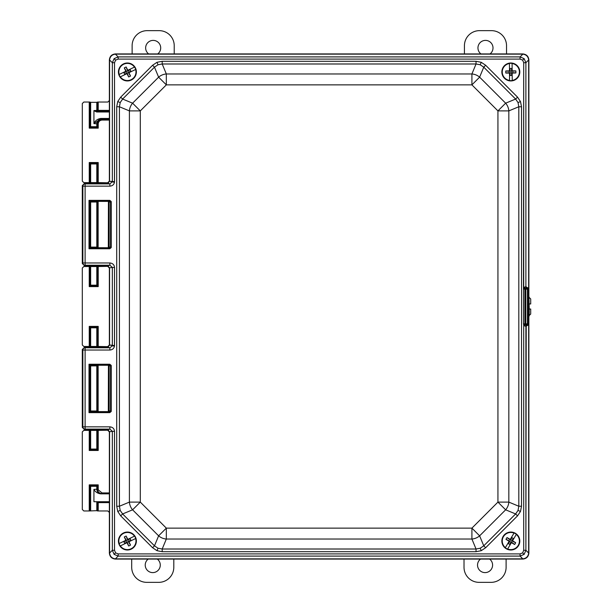 <?xml version="1.0" encoding="UTF-8"?>
<svg xmlns="http://www.w3.org/2000/svg" width="613" height="613" viewBox="0 0 613 613"><rect width="100%" height="100%" fill="white"/><g stroke="black" fill="none" stroke-linecap="round" stroke-linejoin="round"><path stroke-width="0.92" d="M157.288 559.071A7.532 7.532 0 0 1 152.752 572.611A7.532 7.532 0 0 1 148.216 559.071M173.801 559.071L173.801 567.293A15.057 15.057 0 0 1 158.744 582.35L146.76 582.35A15.057 15.057 0 0 1 131.703 567.293L131.703 559.071M148.637 53.929A7.532 7.532 0 0 1 153.173 40.389A7.532 7.532 0 0 1 157.71 53.929M132.124 53.929L132.124 45.707A15.057 15.057 0 0 1 147.181 30.65L159.158 30.65A15.057 15.057 0 0 1 174.222 45.707L174.222 53.929M489.603 559.071A7.532 7.532 0 0 1 485.067 572.611A7.532 7.532 0 0 1 480.523 559.071M506.108 559.071L506.108 567.293A15.057 15.057 0 0 1 491.051 582.35L479.075 582.35A15.057 15.057 0 0 1 464.018 567.293L464.018 559.071M480.944 53.929A7.532 7.532 0 0 1 485.481 40.389A7.532 7.532 0 0 1 490.017 53.929M464.432 53.929L464.432 45.707A15.057 15.057 0 0 1 479.496 30.65L491.473 30.65A15.057 15.057 0 0 1 506.53 45.707L506.53 53.929M503.12 536.444A8.973 8.973 0 0 0 506.246 548.742A8.973 8.973 0 0 0 518.544 545.616A8.973 8.973 0 0 0 515.418 533.318A8.973 8.973 0 0 0 503.12 536.444A8.973 8.973 0 0 1 515.418 533.318A8.973 8.973 0 0 1 518.544 545.616M505.296 547.746L509.135 541.294A14.628 1.226 30.7 0 1 505.978 539.34A13.9 8.628 -59.3 0 1 507.028 537.57A14.628 1.226 -149.3 0 1 510.254 539.409L514.023 533.072A8.574 8.574 0 0 0 505.365 547.639L505.296 547.746A8.697 8.697 0 0 0 507.572 549.095L507.641 548.987A8.574 8.574 0 0 0 516.299 534.421L512.529 540.766A14.628 1.226 -149.3 0 1 515.686 542.72A13.9 8.628 120.7 0 1 514.636 544.49L511.02 541.785L509.794 544.467L511.02 541.785M507.641 548.987L511.411 542.651A14.628 1.226 30.7 0 0 514.636 544.49M515.686 542.72L511.587 540.835L513.357 538.475L512.016 540.727L512.529 540.766M511.587 540.835L512.016 540.727M505.978 539.34L510.07 541.225L508.307 543.585L509.648 541.333L509.135 541.294M510.07 541.225L509.648 541.333M510.529 539.846L511.87 537.593L510.637 540.275L510.254 539.409M516.299 534.421L516.361 534.314A8.697 8.697 0 0 0 514.085 532.965L514.023 533.072M508.307 543.585L509.794 544.467M513.357 538.475L511.87 537.593M511.411 542.651L511.135 542.214M507.028 537.57L510.637 540.275M519.801 71.897A8.973 8.973 0 0 0 510.759 63.001A8.973 8.973 0 0 0 501.855 72.043A8.973 8.973 0 0 0 510.905 80.939A8.973 8.973 0 0 0 519.801 71.897A8.973 8.973 0 0 1 510.905 80.939A8.973 8.973 0 0 1 501.855 72.043M512.085 63.361L512.146 70.863A14.628 1.226 179.5 0 1 515.855 70.901A13.9 8.628 89.5 0 1 515.87 72.955A14.628 1.226 -0.5 0 1 512.161 73.054L512.223 80.433A8.574 8.574 0 0 0 512.085 63.491L512.085 63.361A8.697 8.697 0 0 0 509.441 63.384L509.441 63.507A8.574 8.574 0 0 0 509.572 80.449L509.518 73.077A14.628 1.226 -0.5 0 1 505.802 73.039A13.9 8.628 -90.5 0 1 505.786 70.978L510.277 71.422L509.939 68.487L510.277 71.422M509.441 63.507L509.503 70.886A14.628 1.226 179.5 0 0 505.786 70.978M505.802 73.039L510.284 72.526L509.993 75.46L509.97 72.84L509.518 73.077M515.855 70.901L511.38 71.415L511.671 68.48L511.686 71.1L512.146 70.863M511.702 72.824L511.725 75.453L511.388 72.518L512.161 73.054M509.572 80.449L509.579 80.579A8.697 8.697 0 0 0 512.223 80.556L512.223 80.433M511.671 68.48L509.939 68.487M509.993 75.46L511.725 75.453M509.503 70.886L509.962 71.116M515.87 72.955L511.388 72.518M131.297 549.11A8.973 8.973 0 0 0 135.488 537.134A8.973 8.973 0 0 0 123.512 532.95A8.973 8.973 0 0 0 119.32 544.926A8.973 8.973 0 0 0 131.297 549.11A8.973 8.973 0 0 1 119.32 544.926A8.973 8.973 0 0 1 123.512 532.95M135.726 538.49L128.968 541.746A14.628 1.226 -115.7 0 1 130.515 545.118A13.9 8.628 154.3 0 1 128.661 546.014A14.628 1.226 64.3 0 1 126.991 542.697L120.347 545.899A8.574 8.574 0 0 0 135.611 538.543L135.726 538.49A8.697 8.697 0 0 0 134.576 536.107L134.462 536.16A8.574 8.574 0 0 0 119.198 543.516L125.841 540.314A14.628 1.226 64.3 0 1 124.293 536.942A13.9 8.628 -25.7 0 1 126.148 536.046L127.665 540.291L130.171 538.735L127.665 540.291M134.462 536.16L127.818 539.363A14.628 1.226 -115.7 0 0 126.148 536.046M124.293 536.942L126.669 540.773L123.887 541.762L126.247 540.628L125.841 540.314M126.669 540.773L126.247 540.628M130.515 545.118L128.14 541.287L130.921 540.298L128.561 541.432L128.968 541.746M128.14 541.287L128.561 541.432M126.998 542.183L124.638 543.325L127.144 541.769L126.991 542.697M119.198 543.516L119.083 543.57A8.697 8.697 0 0 0 120.232 545.953L120.347 545.899M130.921 540.298L130.171 538.735M123.887 541.762L124.638 543.325M127.818 539.363L127.811 539.877M128.661 546.014L127.144 541.769M131.297 80.05A8.973 8.973 0 0 0 135.488 68.074A8.973 8.973 0 0 0 123.512 63.89A8.973 8.973 0 0 0 119.32 75.866A8.973 8.973 0 0 0 131.297 80.05A8.973 8.973 0 0 1 119.32 75.866A8.973 8.973 0 0 1 123.512 63.89M135.726 69.43L128.968 72.686A14.628 1.226 -115.7 0 1 130.515 76.058A13.9 8.628 154.3 0 1 128.661 76.954A14.628 1.226 64.3 0 1 126.991 73.637L120.347 76.84A8.574 8.574 0 0 0 135.611 69.484L135.726 69.43A8.697 8.697 0 0 0 134.576 67.047L134.462 67.101A8.574 8.574 0 0 0 119.198 74.457L125.841 71.254A14.628 1.226 64.3 0 1 124.293 67.882A13.9 8.628 -25.7 0 1 126.148 66.986L127.665 71.231L130.171 69.675L127.665 71.231M134.462 67.101L127.818 70.303A14.628 1.226 -115.7 0 0 126.148 66.986M124.293 67.882L126.669 71.713L123.887 72.702L126.247 71.568L125.841 71.254M126.669 71.713L126.247 71.568M130.515 76.058L128.14 72.227L130.921 71.238L128.561 72.372L128.968 72.686M128.14 72.227L128.561 72.372M126.998 73.123L124.638 74.265L127.144 72.709L126.991 73.637M119.198 74.457L119.083 74.51A8.697 8.697 0 0 0 120.232 76.893L120.347 76.84M130.921 71.238L130.171 69.675M123.887 72.702L124.638 74.265M127.818 70.303L127.811 70.817M128.661 76.954L127.144 72.709M109.788 248.027L110.532 247.315L110.524 201.662L109.788 201.087L89.728 201.087L90.647 202.006L96.808 202.006L90.647 202.006L96.808 202.006L96.808 247.108L90.647 247.108L96.808 247.108L90.647 247.108L90.647 202.006L90.647 247.108L96.808 247.108L97.413 247.713L96.808 247.108L96.808 202.006L90.647 202.006L89.008 200.367L109.788 200.367L109.788 201.087L89.728 201.087L89.008 200.367L109.788 200.367L110.524 201.662L109.152 202.075L108.44 201.386L98.134 201.378L98.134 247.736L108.317 247.736L108.44 201.386L98.134 201.378L98.134 247.736L97.413 247.713L97.413 201.401L96.808 202.006L98.134 201.378L97.413 201.401L97.413 247.713L108.317 247.736L108.44 201.386L109.152 202.075L109.152 247.047L108.44 247.729L109.152 247.047L110.532 247.315L110.532 201.8L109.152 202.075L109.152 247.047L111.244 247.315L109.788 248.027L109.788 248.755L111.221 247.591L110.524 247.453L111.244 247.315L111.244 201.8L110.532 201.8L111.221 201.524L110.524 201.662L111.221 201.524L109.788 200.367L111.244 201.8L111.221 247.591L109.788 248.755L89.008 248.755L89.008 200.367L89.008 248.755L90.647 247.108L89.008 248.755L109.788 248.755L109.788 248.027L108.317 247.736L89.728 248.027L109.788 248.027M109.788 411.913L110.532 411.2L110.524 365.547L109.788 364.973L89.728 364.973L90.647 365.892L96.808 365.892L90.647 365.892L96.808 365.892L96.808 410.994L90.647 410.994L96.808 410.994L90.647 410.994L90.647 365.892L90.647 410.994L96.808 410.994L97.413 411.599L96.808 410.994L96.808 365.892L90.647 365.892L89.008 364.245L109.788 364.245L109.788 364.973L89.728 364.973L89.008 364.245L109.788 364.245L110.524 365.547L109.152 365.953L108.44 365.271L98.134 365.264L98.134 411.622L108.317 411.622L108.44 365.271L98.134 365.264L98.134 411.622L97.413 411.599L97.413 365.287L96.808 365.892L98.134 365.264L97.413 365.287L97.413 411.599L108.317 411.622L108.44 365.271L109.152 365.953L109.152 410.925L108.44 411.614L109.152 410.925L110.532 411.2L110.532 365.685L109.152 365.953L109.152 410.925L111.244 411.2L109.788 411.913L109.788 412.633L111.221 411.476L110.524 411.338L111.244 411.2L111.244 365.685L110.532 365.685L111.221 365.409L110.524 365.547L111.221 365.409L109.788 364.245L111.244 365.685L111.221 411.476L109.788 412.633L89.008 412.633L89.008 364.245L89.008 412.633L90.647 410.994L89.008 412.633L109.788 412.633L109.788 411.913L108.317 411.622L89.728 411.913L109.788 411.913M116.715 106.762L119.42 106.762L119.42 506.238L120.202 510.43L122.615 513.947L154.484 545.823L158.001 548.229L162.192 549.01L476.04 549.01L480.232 548.229L483.749 545.823L515.625 513.947L518.031 510.43L518.813 506.238L521.517 506.238L520.491 511.449L517.533 515.862L515.625 513.947L518.031 510.43L518.813 506.238L521.517 506.238L520.491 511.449L517.533 515.862L515.625 513.947L505.641 509.817A12.03 10.735 -67.5 0 0 508.836 502.108L518.813 506.238L518.813 106.762L518.031 102.57L515.625 99.053L517.533 97.138L520.491 101.551L521.517 106.762L521.517 506.238L521.517 106.762L518.813 106.762L518.031 102.57L515.625 99.053L517.533 97.138L520.491 101.551L521.517 106.762L518.813 106.762L508.836 110.892A12.03 10.735 -112.5 0 0 505.641 103.183L515.625 99.053L483.749 67.177L480.232 64.771L476.04 63.99L476.04 61.285L481.251 62.311L485.665 65.269L517.533 97.138L485.665 65.269L483.749 67.177L480.232 64.771L476.04 63.99L476.04 61.285L481.251 62.311L485.665 65.269L483.749 67.177L479.619 77.161L505.641 103.183L515.625 99.053L483.749 67.177L479.619 77.161L505.641 103.183L497.932 110.892L505.641 103.183A12.03 10.735 -112.5 0 1 508.836 110.892L508.836 502.108L518.813 506.238L518.813 106.762L508.836 110.892L508.836 502.108A12.03 10.735 -67.5 0 1 505.641 509.817L479.619 535.839L483.749 545.823L515.625 513.947L505.641 509.817L479.619 535.839L483.749 545.823L485.665 547.731L483.749 545.823L480.232 548.229L481.251 550.689L476.04 551.715L476.04 549.01L480.232 548.229L481.251 550.689L476.04 551.715L476.04 549.01L471.91 539.034A12.03 10.735 -22.5 0 0 479.619 535.839L471.91 528.13L479.619 535.839A12.03 10.735 -22.5 0 1 471.91 539.034L166.33 539.034L162.192 549.01L476.04 549.01L471.91 539.034L166.33 539.034L162.192 549.01L162.192 551.715L162.192 549.01L158.001 548.229L156.982 550.689L152.576 547.731L154.484 545.823L158.001 548.229L156.982 550.689L152.576 547.731L154.484 545.823L158.621 535.839A12.03 10.735 22.5 0 0 166.33 539.034A12.03 10.735 22.5 0 1 158.621 535.839L166.33 528.13L471.91 528.13L497.932 502.108L505.641 509.817L497.932 502.108L497.932 110.892L471.91 84.87L479.619 77.161A12.03 10.735 22.5 0 0 471.91 73.966A12.03 10.735 22.5 0 1 479.619 77.161L471.91 84.87L166.33 84.87L140.3 110.892L140.3 502.108L166.33 528.13L166.33 539.034L166.33 528.13L471.91 528.13L471.91 539.034L471.91 528.13L497.932 502.108L508.836 502.108L497.932 502.108L497.932 110.892L508.836 110.892L497.932 110.892L471.91 84.87L166.33 84.87L140.3 110.892L140.3 502.108L166.33 528.13L158.621 535.839L132.592 509.817L140.3 502.108L132.592 509.817L122.615 513.947L154.484 545.823L158.621 535.839L132.592 509.817L122.615 513.947L120.7 515.862L122.615 513.947L120.202 510.43L117.742 511.449L116.715 506.238L119.42 506.238L120.202 510.43L117.742 511.449L116.715 506.238L119.42 506.238L129.397 502.108A12.03 10.735 67.5 0 0 132.592 509.817A12.03 10.735 67.5 0 1 129.397 502.108L129.397 110.892L119.42 106.762L119.42 506.238L129.397 502.108L140.3 502.108L129.397 502.108L129.397 110.892L140.3 110.892L132.592 103.183A12.03 10.735 112.5 0 0 129.397 110.892L119.42 106.762L120.202 102.57L119.42 106.762L116.715 106.762L117.742 101.551L120.7 97.138L152.576 65.269L156.982 62.311L162.192 61.285L476.04 61.285L162.192 61.285L162.192 63.99L158.001 64.771L154.484 67.177L152.576 65.269L156.982 62.311L162.192 61.285L162.192 63.99L158.001 64.771L154.484 67.177L152.576 65.269L120.7 97.138L122.615 99.053L120.202 102.57L117.742 101.551L120.7 97.138L122.615 99.053L120.202 102.57L117.742 101.551L116.715 106.762L116.715 506.238L116.715 106.762M109.888 183.892L112.348 181.67L112.348 62.725L114.087 58.649L118.156 56.909L520.077 56.909L524.153 58.649L525.885 62.725L525.885 286.869L528.659 288.271L528.659 59.951L525.885 62.725L525.885 286.869L528.659 288.271L528.659 59.951L525.885 62.725L523.701 62.725L525.885 62.725L524.153 58.649L522.659 60.143L520.077 59.093L520.077 56.909L524.153 58.649L522.659 60.143L520.077 59.093L520.077 56.909L522.851 54.143L115.39 54.143C111.964 54.595 110.033 56.534 109.574 59.951L109.574 181.302L112.348 181.67L112.348 62.725L114.087 58.649L118.156 56.909L520.077 56.909L522.851 54.143C526.268 54.595 528.207 56.534 528.659 59.951C528.207 56.534 526.268 54.595 522.851 54.143L115.39 54.143C111.964 54.595 110.033 56.534 109.574 59.951L109.574 181.287L114.531 181.67L112.348 181.67L109.888 183.892L109.888 186.153L85.107 186.153L85.107 262.969L109.888 262.969C112.692 263.245 114.24 264.747 114.531 267.452L114.493 346.115C113.964 348.521 112.432 349.824 109.888 350.031L85.107 350.031L85.107 426.847L109.888 426.847L109.888 429.108L85.107 429.108L84.556 429.659L101.658 429.659L84.556 429.659L82.295 427.407L82.295 349.479L84.556 347.219L107.106 347.219L109.367 344.958L114.531 345.548L114.493 346.115L112.332 345.832L114.531 345.548L114.531 267.452L112.348 267.452L109.888 265.23L109.888 262.969C112.692 263.245 114.24 264.747 114.531 267.452L112.348 267.452L109.888 265.23L109.888 262.969L85.107 262.969L85.107 265.23L84.556 265.781L101.658 265.781L84.556 265.781L82.295 263.521L82.295 185.593L84.556 183.341L107.106 183.341L109.367 181.08L107.321 183.555L109.574 181.302L109.367 59.936C109.742 56.312 111.75 54.312 115.374 53.929C111.75 54.312 109.742 56.312 109.367 59.936L109.367 181.08L107.106 183.341L84.556 183.341L82.295 185.593L82.295 263.521L84.556 265.781L85.107 265.23L85.107 262.969L82.855 262.969A2.26 2.26 45 0 0 85.107 265.23A2.26 2.26 45 0 1 82.855 262.969L82.855 186.153L82.295 185.593L82.855 186.153L85.107 186.153L85.107 262.969L82.855 262.969L82.855 186.153L85.107 186.153L85.107 183.892A2.26 2.26 135 0 0 82.855 186.153A2.26 2.26 135 0 1 85.107 183.892L109.888 183.892L109.888 186.153L85.107 186.153L85.107 183.892L109.888 183.892L107.106 183.341L109.888 183.892M118.156 59.093L118.156 56.909L118.156 59.093L115.581 60.143L114.531 62.725L112.348 62.725L109.574 59.951L112.348 62.725L114.531 62.725L114.493 182.23C113.964 184.636 112.432 185.946 109.888 186.153C112.432 185.946 113.964 184.636 114.493 182.23L112.332 181.946L114.493 182.23L114.531 181.67L114.531 62.725L115.581 60.143L114.087 58.649L115.581 60.143L118.156 59.093L520.077 59.093L118.156 59.093M524.153 554.351L520.077 556.091L118.156 556.091L114.087 554.351L112.348 550.275L112.348 431.33L109.888 429.108L85.107 429.108L84.556 429.659L82.295 427.407L82.295 349.479L84.556 347.219L107.106 347.219L109.367 344.958L112.348 345.548L112.348 267.452L109.574 267.812L109.574 345.173L109.574 267.827L107.106 265.781L101.658 265.781L109.888 265.23L85.107 265.23L109.888 265.23L107.321 265.559L109.574 267.812L109.367 344.958L109.367 268.042L107.106 265.781L109.574 267.812L112.348 267.452L112.332 345.832L109.888 347.77L109.888 350.031L85.107 350.031L85.107 429.108A2.26 2.26 45 0 1 82.855 426.847A2.26 2.26 45 0 0 85.107 429.108L85.107 426.847L109.888 426.847L109.888 429.108L112.348 431.33L109.574 431.698L109.574 553.049L112.348 550.275L112.348 431.33L109.574 431.713L107.321 429.445L109.888 429.108L107.321 429.445L109.574 431.698L109.574 553.049L112.348 550.275L114.531 550.275L112.348 550.275L114.087 554.351L115.581 552.857L118.156 553.907L118.156 556.091L114.087 554.351L115.581 552.857L118.156 553.907L118.156 556.091L115.39 558.857L522.851 558.857L520.077 556.091L118.156 556.091L115.39 558.857C111.964 558.405 110.033 556.466 109.574 553.049C110.033 556.466 111.964 558.405 115.39 558.857L522.651 558.864L520.077 556.091L520.077 553.907L520.077 556.091L524.153 554.351L522.659 552.857L523.701 550.275L525.885 550.275L524.153 554.351L522.659 552.857L523.701 550.275L525.885 550.275L524.153 554.351M527.28 324.691A1.441 1.395 -82.6 0 0 525.885 326.131L524.835 326.055L523.456 323.886L523.456 289.114L524.835 286.945L525.885 286.869A1.441 1.395 82.6 0 0 527.28 288.309A1.441 1.395 82.6 0 1 525.885 286.869L524.835 286.945A1.441 0.72 88.8 0 0 525.556 288.386L524.958 288.777L523.701 288.11L524.835 286.945A1.441 0.72 88.8 0 0 525.556 288.386L524.874 289.114L523.456 289.114L523.701 62.725L522.659 60.143L523.701 62.725L523.701 288.11L524.958 288.777L523.456 289.114L523.456 323.886L524.958 324.223L523.701 324.89L523.456 323.886L524.874 323.886L525.556 324.614A1.441 0.72 -88.8 0 0 524.835 326.055L523.701 324.89L524.958 324.223L525.556 324.614A1.441 0.72 -88.8 0 0 524.835 326.055L525.885 326.131L525.885 550.275L528.659 553.049L528.659 324.338L527.609 324.737A1.441 1.395 -82.6 0 0 526.215 326.177L525.885 550.275L528.659 553.049C528.207 556.466 526.268 558.405 522.851 558.857C526.268 558.405 528.207 556.466 528.659 553.049L528.659 324.729L525.885 326.131A1.441 1.395 -82.6 0 1 527.28 324.691L527.609 324.737A1.441 1.395 -82.6 0 0 526.215 326.177L528.659 324.729L528.659 324.338L527.441 324.568A0.72 0.72 -45 0 0 528.161 323.84L528.659 324.338L528.161 323.84A0.72 0.72 -45 0 1 527.441 324.568L525.556 324.614L527.609 324.737L525.801 324.568L525.801 323.84L527.441 323.84L527.441 289.16L525.801 289.16L525.801 323.84L527.441 323.84L527.441 324.568L527.441 323.84L528.161 323.84L528.161 289.16A0.72 0.72 -135 0 0 527.441 288.432L527.609 288.263A1.441 1.395 82.6 0 1 526.215 286.823A1.441 1.395 82.6 0 0 527.609 288.263L525.801 288.432A0.72 0.713 101.2 0 0 525.088 289.16L525.088 323.84A0.72 0.713 78.8 0 0 525.801 324.568L527.28 324.691M528.659 288.662L528.659 288.271L528.659 288.662L525.801 288.432A0.72 0.713 101.2 0 0 525.088 289.16L525.801 289.16L525.801 323.84L525.088 323.84A0.72 0.713 78.8 0 0 525.801 324.568L525.801 323.84L525.088 323.84L524.874 289.114L524.874 323.886L525.088 289.16L525.801 289.16L525.801 288.432L527.609 288.263L528.659 288.662L528.161 289.16A0.72 0.72 -135 0 0 527.441 288.432L527.441 289.16L528.161 289.16L528.161 323.84L527.441 323.84L527.441 289.16L525.801 289.16L525.801 288.432L527.441 288.432L527.441 289.16L528.659 288.662M109.367 501.909L96.808 501.771L96.808 510.667L97.498 510.935L97.498 501.909L98.218 502.629L98.218 510.958L107.857 510.958L109.367 512.468L109.367 553.064L109.367 431.92L107.106 429.659L109.574 431.713L109.367 553.064C109.742 556.688 111.75 558.688 115.374 559.071L522.858 559.071L115.374 559.071C111.75 558.688 109.742 556.688 109.367 553.064C109.742 556.688 111.75 558.688 115.374 559.071L522.858 559.071C526.49 558.688 528.49 556.688 528.873 553.064L528.873 59.936L528.873 553.064C528.49 556.688 526.49 558.688 522.858 559.071C526.49 558.688 528.49 556.688 528.873 553.064L528.873 59.936C528.49 56.312 526.49 54.312 522.858 53.929L115.374 53.929L522.858 53.929C526.49 54.312 528.49 56.312 528.873 59.936C528.49 56.312 526.49 54.312 522.858 53.929L115.374 53.929C111.75 54.312 109.742 56.312 109.367 59.936L109.367 100.532L107.857 102.042L98.218 102.042L98.218 110.371L109.367 110.371M107.106 429.659L101.658 429.659L107.106 429.659M107.321 347.441L109.574 345.188L107.321 347.441L109.888 347.77L112.332 345.832L114.493 346.115C113.964 348.521 112.432 349.824 109.888 350.031L109.888 347.77L107.321 347.441M85.107 347.77A2.26 2.26 135 0 0 82.855 350.031L82.295 349.479L82.855 350.031L85.107 350.031L85.107 347.77A2.26 2.26 135 0 0 82.855 350.031L85.107 350.031L85.107 347.77L109.888 347.77L85.107 347.77L84.556 347.219L85.107 347.77M114.531 431.33L112.348 431.33L114.531 431.33L114.531 550.275L115.581 552.857L114.531 550.275L114.531 431.33C114.24 428.625 112.692 427.131 109.888 426.847C112.692 427.131 114.24 428.625 114.531 431.33M158.621 77.161L166.33 84.87L158.621 77.161L154.484 67.177L122.615 99.053L132.592 103.183A12.03 10.735 112.5 0 0 129.397 110.892L140.3 110.892L132.592 103.183L158.621 77.161L154.484 67.177L122.615 99.053L132.592 103.183L158.621 77.161A12.03 10.735 157.5 0 1 166.33 73.966A12.03 10.735 157.5 0 0 158.621 77.161M109.367 493.657L102.026 493.657C99.689 493.48 98.21 492.27 97.582 490.017L97.498 485.588L89.958 485.588L89.958 510.935L96.808 510.667M101.314 493.794L102.026 493.657L102.026 492.936L109.367 492.936M109.367 119.167L101.314 119.206C98.578 119.474 97.076 120.983 96.808 123.726L96.808 126.722L90.647 126.722L89.237 128.132L89.237 102.042L83.805 102.042L82.303 103.543L82.303 181.119L83.805 182.62L89.237 182.62L89.237 162.545L89.958 163.257L89.958 182.597L97.498 182.597L97.498 163.257L98.218 162.545L98.218 182.62L108.57 182.797M108.585 266.333L98.218 266.525L98.218 286.6L89.237 286.6L89.237 266.525L83.805 266.525L82.303 268.027L82.303 344.973L83.805 346.475L89.237 346.475L89.237 326.4L89.958 327.12L89.958 346.452L97.498 346.452L97.498 327.12L89.958 327.12L90.647 327.809L96.808 327.809L96.808 346.176M89.237 326.4L98.218 326.4L98.218 346.475L108.585 346.667M108.57 430.203L98.218 430.38L98.218 450.455L97.498 449.743L97.498 430.403L89.958 430.403L89.958 449.743L97.498 449.743L96.808 449.053L96.808 430.678M98.218 450.455L89.237 450.455L89.237 430.38L83.805 430.38L82.303 431.881L82.303 509.457L83.805 510.958L89.237 510.958L89.237 484.868L90.647 486.278L90.647 510.667M529.234 309.036L529.234 315.473L530.705 314.032L530.705 309.036L529.234 309.036L528.935 296.347M96.808 102.333L90.647 102.333L90.647 126.722L96.808 126.722L97.498 127.412L97.498 123.864L93.927 123.596L93.927 110.578L97.498 110.371L97.498 102.064L96.808 102.333L96.808 110.509L97.528 111.229L96.693 111.275L96.693 111.995L93.935 110.723L93.935 123.32C95.467 120.454 97.796 118.83 100.923 118.447L109.367 118.447M90.647 182.322L90.647 163.947L96.808 163.947L90.647 163.947L89.958 163.257L97.498 163.257L96.808 163.947L96.808 182.322M89.237 450.455L90.647 449.053L96.808 449.053L90.647 449.053L90.647 430.678M96.808 501.771L93.927 501.718L93.927 489.404L98.218 489.136L98.287 489.879L102.026 492.936M89.237 484.868L98.218 484.868L96.808 486.278L90.647 486.278L96.808 486.278L96.808 489.274C97.076 492.017 98.578 493.526 101.321 493.794L100.639 493.848C97.804 493.496 95.567 492.086 93.935 489.626L93.927 501.718L109.367 501.718M96.808 266.824L96.808 285.191L97.498 285.88L97.498 266.548L89.958 266.548L89.958 285.88L89.237 286.6M98.218 286.6L97.498 285.88L89.958 285.88L90.647 285.191L96.808 285.191L90.647 285.191L90.647 266.824M90.647 346.176L90.647 327.809L96.808 327.809L98.218 326.4M89.237 266.525L89.958 266.548M97.498 266.548L98.218 266.525M98.218 346.475L97.498 346.452M89.958 346.452L89.237 346.475M89.237 430.38L89.958 430.403M97.498 430.403L98.218 430.38M98.218 510.958L97.498 510.935M89.958 510.935L89.237 510.958M89.237 102.042L89.958 102.064L89.958 127.412L97.498 127.412L98.218 128.132L89.237 128.132M90.647 102.333L89.958 102.064M97.498 102.064L98.218 102.042M98.218 182.62L97.498 182.597M89.958 182.597L89.237 182.62M109.367 493.848L100.639 493.848M100.923 118.447L100.923 119.167L93.935 123.42M98.218 123.864L97.498 123.864C97.781 121.136 99.291 119.635 102.026 119.343L102.026 120.064C99.727 120.309 98.455 121.573 98.218 123.864L98.218 128.132M93.935 110.631L96.693 111.275L109.367 111.275M529.234 303.964L530.705 303.964L530.705 298.968L529.257 297.527M529.234 315.473L528.935 316.653M158.001 64.771L156.982 62.311L158.001 64.771M120.7 515.862L117.742 511.449L120.7 515.862L152.576 547.731L120.7 515.862M480.232 64.771L481.251 62.311L480.232 64.771M162.192 551.715L156.982 550.689L162.192 551.715L476.04 551.715L162.192 551.715M518.031 102.57L520.491 101.551L518.031 102.57M485.665 547.731L481.251 550.689L485.665 547.731L517.533 515.862L485.665 547.731M518.031 510.43L520.491 511.449L518.031 510.43M520.077 553.907L522.659 552.857L520.077 553.907L118.156 553.907L520.077 553.907M523.701 550.275L523.701 324.89L523.701 550.275M115.39 54.143L118.156 56.909L115.39 54.143M471.91 73.966L476.04 63.99L162.192 63.99L166.33 73.966L471.91 73.966L471.91 84.87L471.91 73.966L476.04 63.99L162.192 63.99L166.33 73.966L166.33 84.87L166.33 73.966L471.91 73.966M82.295 427.407L82.855 426.847L82.855 350.031L82.855 426.847L85.107 426.847L82.855 426.847L82.295 427.407M84.556 183.341L85.107 183.892L84.556 183.341M82.295 263.521L82.855 262.969L82.295 263.521M108.317 201.378L109.788 201.087L108.317 201.378M89.728 201.087L89.728 248.027L89.728 201.087M108.317 365.264L109.788 364.973L108.317 365.264M89.728 364.973L89.728 411.913L89.728 364.973M98.287 489.879L97.582 490.017M109.367 120.064L102.026 120.064M89.237 162.545L98.218 162.545M98.218 484.868L98.218 489.136M109.367 502.629L98.218 502.629M109.367 111.091L97.528 111.229M101.314 119.206L109.367 119.343M109.367 111.995L96.693 111.995M97.498 110.371A0.72 0.72 78.7 0 0 98.218 111.091L98.218 110.371L97.498 110.371"/></g></svg>
